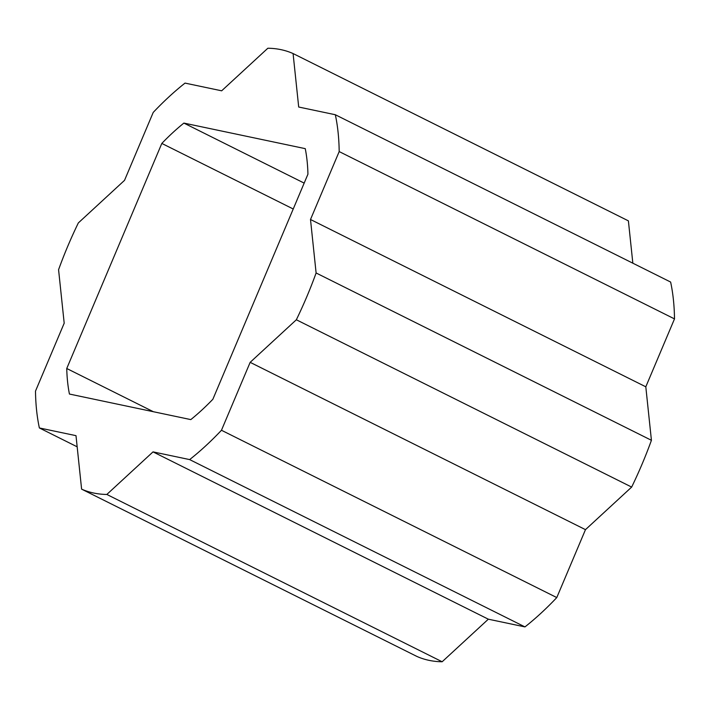 <?xml version="1.0" encoding="UTF-8"?>
<svg xmlns="http://www.w3.org/2000/svg" width="710" height="710" viewBox="0 0 710 710"><rect width="100%" height="100%" fill="white"/><g stroke="black" fill="none" stroke-linecap="round" stroke-linejoin="round"><path stroke-width="1.06" d="M81.606 489.137L416.921 656.448A242.154 119.182 -63.5 0 0 442.152 661.764L488.338 619.191L524.965 626.903A242.154 119.182 -63.5 0 0 556.782 597.572L585.475 529.651L631.66 487.078A242.154 119.182 -63.5 0 0 651.425 440.289L645.807 386.808L674.5 318.897A242.154 119.182 -63.5 0 0 670.63 282.048L335.324 114.736A242.154 119.182 116.5 0 1 339.185 151.576L310.501 219.496L316.11 272.977A242.154 119.182 116.5 0 1 296.345 319.766L250.16 362.34L221.467 430.26A242.154 119.182 116.5 0 1 189.65 459.592L153.023 451.88L106.837 494.453A242.154 119.182 116.5 0 1 81.606 489.137L75.997 435.656L39.369 427.952A242.154 119.182 116.5 0 1 35.5 391.103L64.193 323.192L58.575 269.711A242.154 119.182 116.5 0 1 78.34 222.922L124.525 180.349L153.218 112.428A242.154 119.182 116.5 0 1 185.035 83.097L221.662 90.809L267.848 48.236A242.154 119.182 116.5 0 1 293.079 53.552L298.697 107.024L335.324 114.736M293.079 53.552L628.394 220.863L632.841 263.188M183.881 123.087L305.256 148.647A192.374 94.687 116.5 0 1 307.936 174.19L212.867 399.26A192.374 94.687 116.5 0 1 190.804 419.601L69.429 394.041A192.374 94.687 116.5 0 1 66.749 368.499L161.818 143.429A192.374 94.687 116.5 0 1 183.881 123.087L304.173 183.109M674.5 318.897L339.185 151.576M645.807 386.808L310.501 219.496M651.425 440.289L316.11 272.977M631.66 487.078L296.345 319.766M585.475 529.651L250.16 362.34M556.782 597.572L221.467 430.26M524.965 626.903L189.65 459.592M488.338 619.191L153.023 451.88M442.152 661.764L106.837 494.453M77.159 446.812L39.369 427.952M293.239 208.997L161.818 143.429M153.36 411.711L66.749 368.499"/></g></svg>

